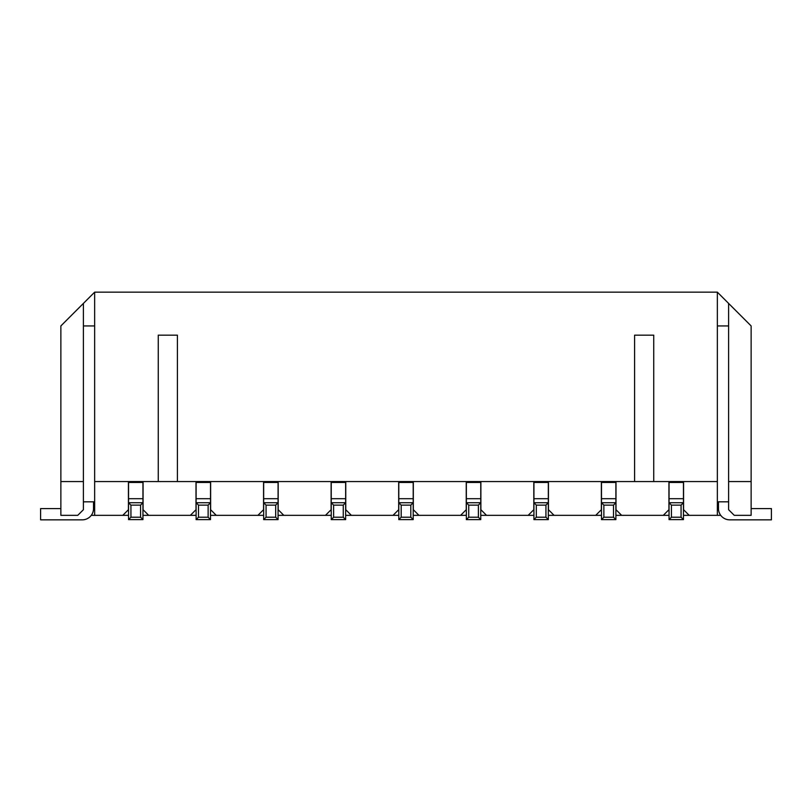 <?xml version="1.0" encoding="UTF-8"?>
<svg xmlns="http://www.w3.org/2000/svg" width="812" height="812" viewBox="0 0 812 812"><rect width="100%" height="100%" fill="white"/><g stroke="black" fill="none" stroke-linecap="round" stroke-linejoin="round"><path stroke-width="1.22" d="M83.392 303.414L60.87 325.937L60.87 515.336L77.759 515.336L83.392 509.713L83.392 303.414L94.649 292.158L94.649 481.557L717.351 481.557L717.351 292.158L94.649 292.158M91.269 515.336L122.805 515.336L128.428 509.713L128.428 481.557M143.074 481.557L143.074 509.713L148.697 515.336L190.363 515.336L195.996 509.713L195.996 481.557M210.633 481.557L210.633 509.713L216.266 515.336L257.922 515.336L263.555 509.713L263.555 481.557M278.191 481.557L278.191 509.713L283.824 515.336L325.49 515.336L331.113 509.713L331.113 481.557M345.76 481.557L345.76 509.713L351.383 515.336L393.049 515.336L398.682 509.713L398.682 481.557M413.318 481.557L413.318 509.713L418.951 515.336L460.617 515.336L466.24 509.713L466.24 481.557M683.572 481.557L683.572 509.713L689.195 515.336L720.731 515.336M616.003 481.557L616.003 509.713L621.637 515.336L663.302 515.336L668.926 509.713L668.926 481.557M548.445 481.557L548.445 509.713L554.078 515.336L595.734 515.336L601.367 509.713L601.367 481.557M480.887 481.557L480.887 509.713L486.51 515.336L528.176 515.336L533.809 509.713L533.809 481.557M148.697 515.336L142.953 515.336M128.54 515.336L122.805 515.336M216.266 515.336L210.521 515.336M196.108 515.336L190.363 515.336M283.824 515.336L278.08 515.336M263.667 515.336L257.922 515.336M351.383 515.336L345.648 515.336M331.235 515.336L325.49 515.336M418.951 515.336L413.207 515.336M398.793 515.336L393.049 515.336M486.51 515.336L480.765 515.336M466.352 515.336L460.617 515.336M554.078 515.336L548.333 515.336M533.92 515.336L528.176 515.336M689.195 515.336L683.46 515.336M669.047 515.336L663.302 515.336M621.637 515.336L615.892 515.336M601.479 515.336L595.734 515.336M734.241 515.336L751.13 515.336L751.13 481.557L728.608 481.557L728.608 509.713L734.241 515.336M83.392 501.826L94.649 501.826M717.351 501.826L728.608 501.826M94.649 515.336L94.649 481.557M83.392 325.937L94.649 325.937M728.608 325.937L717.351 325.937M717.351 515.336L717.351 481.557M177.412 481.557L177.412 335.173L158.269 335.173L158.269 481.557M653.731 481.557L653.731 335.173L634.588 335.173L634.588 481.557M128.54 498.7L128.54 482.46L142.953 482.46L142.953 519.619L140.567 517.224L130.935 517.224L128.54 519.619L128.54 498.7L142.953 498.7M128.54 481.557L128.54 482.46M142.953 481.557L142.953 482.46M142.953 502.729L128.54 502.729L130.935 505.125L140.567 505.125L142.953 502.729M140.567 505.125L140.567 517.224M142.953 519.619L128.54 519.619M130.935 517.224L130.935 505.125M728.608 481.557L728.608 303.414L751.13 325.937L751.13 481.557M83.392 481.557L60.87 481.557M717.351 292.158L728.608 303.414M60.87 508.586L40.6 508.586L40.6 519.842L82.266 519.842A11.256 11.256 0 0 0 93.522 508.586L93.522 501.826M718.478 501.826L718.478 508.586A11.256 11.256 0 0 0 729.734 519.842L771.4 519.842L771.4 508.586L751.13 508.586M669.047 498.7L669.047 482.46L683.46 482.46L683.46 502.729L669.047 502.729L669.047 498.7L683.46 498.7M669.047 519.619L669.047 502.729L671.433 505.125L671.433 517.224L669.047 519.619L683.46 519.619L681.065 517.224L671.433 517.224M669.047 481.557L669.047 482.46M683.46 481.557L683.46 482.46M671.433 505.125L681.065 505.125L683.46 502.729L683.46 519.619M681.065 505.125L681.065 517.224M601.479 498.7L601.479 482.46L615.892 482.46L615.892 519.619L613.496 517.224L603.874 517.224L601.479 519.619L601.479 498.7L615.892 498.7M601.479 481.557L601.479 482.46M615.892 481.557L615.892 482.46M615.892 502.729L601.479 502.729L603.874 505.125L613.496 505.125L615.892 502.729M613.496 505.125L613.496 517.224M615.892 519.619L601.479 519.619M603.874 517.224L603.874 505.125M533.92 498.7L533.92 482.46L548.333 482.46L548.333 519.619L545.938 517.224L536.316 517.224L533.92 519.619L533.92 498.7L548.333 498.7M533.92 481.557L533.92 482.46M548.333 481.557L548.333 482.46M548.333 502.729L533.92 502.729L536.316 505.125L545.938 505.125L548.333 502.729M545.938 505.125L545.938 517.224M548.333 519.619L533.92 519.619M536.316 517.224L536.316 505.125M466.352 498.7L466.352 482.46L480.765 482.46L480.765 519.619L478.38 517.224L468.747 517.224L466.352 519.619L466.352 498.7L480.765 498.7M466.352 481.557L466.352 482.46M480.765 481.557L480.765 482.46M480.765 502.729L466.352 502.729L468.747 505.125L478.38 505.125L480.765 502.729M478.38 505.125L478.38 517.224M480.765 519.619L466.352 519.619M468.747 517.224L468.747 505.125M398.793 498.7L398.793 482.46L413.207 482.46L413.207 519.619L410.811 517.224L401.189 517.224L398.793 519.619L398.793 498.7L413.207 498.7M398.793 481.557L398.793 482.46M413.207 481.557L413.207 482.46M413.207 502.729L398.793 502.729L401.189 505.125L410.811 505.125L413.207 502.729M410.811 505.125L410.811 517.224M413.207 519.619L398.793 519.619M401.189 517.224L401.189 505.125M331.235 498.7L331.235 482.46L345.648 482.46L345.648 519.619L343.253 517.224L333.62 517.224L331.235 519.619L331.235 498.7L345.648 498.7M331.235 481.557L331.235 482.46M345.648 481.557L345.648 482.46M345.648 502.729L331.235 502.729L333.62 505.125L343.253 505.125L345.648 502.729M343.253 505.125L343.253 517.224M345.648 519.619L331.235 519.619M333.62 517.224L333.62 505.125M263.667 498.7L263.667 482.46L278.08 482.46L278.08 519.619L275.684 517.224L266.062 517.224L263.667 519.619L263.667 498.7L278.08 498.7M263.667 481.557L263.667 482.46M278.08 481.557L278.08 482.46M278.08 502.729L263.667 502.729L266.062 505.125L275.684 505.125L278.08 502.729M275.684 505.125L275.684 517.224M278.08 519.619L263.667 519.619M266.062 517.224L266.062 505.125M196.108 498.7L196.108 482.46L210.521 482.46L210.521 519.619L208.126 517.224L198.504 517.224L196.108 519.619L196.108 498.7L210.521 498.7M196.108 481.557L196.108 482.46M210.521 481.557L210.521 482.46M210.521 502.729L196.108 502.729L198.504 505.125L208.126 505.125L210.521 502.729M208.126 505.125L208.126 517.224M210.521 519.619L196.108 519.619M198.504 517.224L198.504 505.125"/></g></svg>
